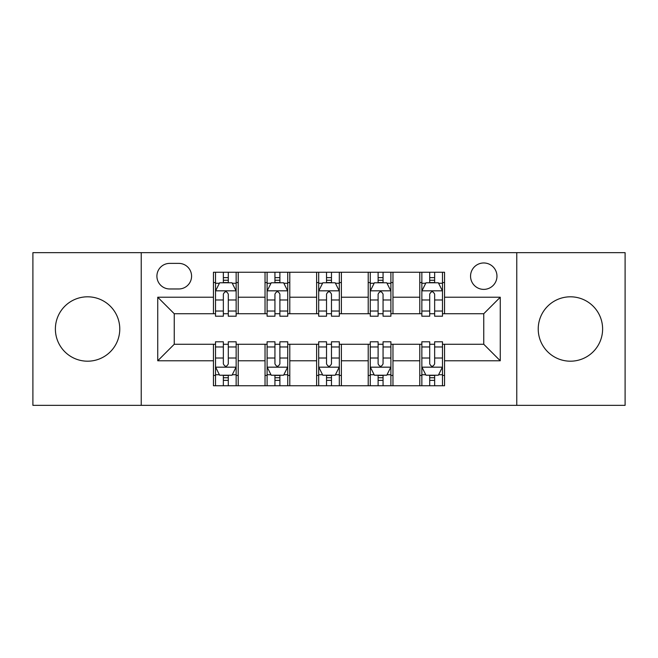 <?xml version="1.0" encoding="UTF-8"?>
<svg xmlns="http://www.w3.org/2000/svg" width="658" height="658" viewBox="0 0 658 658"><rect width="100%" height="100%" fill="white"/><g stroke="black" fill="none" stroke-linecap="round" stroke-linejoin="round"><path stroke-width="0.99" d="M570.42 296.807A32.193 32.193 0 0 0 538.228 329A32.193 32.193 0 0 0 570.42 361.193A32.193 32.193 0 0 0 602.613 329A32.193 32.193 0 0 0 570.42 296.807M87.58 296.807A32.193 32.193 0 0 0 55.387 329A32.193 32.193 0 0 0 87.58 361.193A32.193 32.193 0 0 0 119.772 329A32.193 32.193 0 0 0 87.58 296.807M483.753 262.97A13.209 13.209 0 0 0 470.552 276.179A13.209 13.209 0 0 0 483.753 289.38A13.209 13.209 0 0 0 496.963 276.179A13.209 13.209 0 0 0 483.753 262.97M516.769 405.344L625.1 405.344L625.1 252.656L516.769 252.656L516.769 405.344L141.231 405.344L141.231 252.656L32.9 252.656L32.9 405.344L141.231 405.344M169.706 288.969L178.787 288.969A12.79 12.79 0 0 0 191.577 276.179A12.79 12.79 0 0 0 178.787 263.381L169.706 263.381A12.79 12.79 0 0 0 156.908 276.179A12.79 12.79 0 0 0 169.706 288.969M516.769 252.656L141.231 252.656M213.447 360.773L157.739 360.773L157.739 297.227L213.447 297.227L213.447 313.734L174.247 313.734L174.247 344.266L213.447 344.266L213.447 385.744L444.553 385.744L444.553 344.266L483.753 344.266L483.753 313.734L444.553 313.734L444.553 297.227L500.261 297.227L500.261 360.773L444.553 360.773M444.553 297.227L444.553 272.256L213.447 272.256L213.447 297.227M419.788 272.256L419.788 313.734L421.852 313.734M429.699 313.734L434.65 313.734M442.489 313.734L444.553 313.734M419.788 313.734L390.901 313.734M368.209 272.256L368.209 313.734L370.265 313.734M378.111 313.734L383.063 313.734M368.209 313.734L339.314 313.734M316.621 272.256L316.621 313.734L318.686 313.734M326.524 313.734L331.476 313.734M316.621 313.734L287.735 313.734M265.034 272.256L265.034 313.734L267.099 313.734M274.937 313.734L279.889 313.734M265.034 313.734L236.148 313.734M213.447 313.734L215.511 313.734M223.35 313.734L228.301 313.734M213.447 344.266L215.511 344.266M223.35 344.266L228.301 344.266M236.148 344.266L238.212 344.266L238.212 385.744M267.099 344.266L238.212 344.266M274.937 344.266L279.889 344.266M287.735 344.266L289.791 344.266L289.791 385.744M318.686 344.266L289.791 344.266M326.524 344.266L331.476 344.266M339.314 344.266L341.379 344.266L341.379 385.744M370.265 344.266L341.379 344.266M378.111 344.266L383.063 344.266M390.901 344.266L392.966 344.266L392.966 385.744M421.852 344.266L392.966 344.266M429.699 344.266L434.65 344.266M442.489 344.266L444.553 344.266M238.212 272.256L238.212 313.734M213.447 282.57L215.511 282.57M223.35 282.57L228.301 282.57M236.148 282.57L238.212 282.57M213.447 375.43L215.511 375.43M223.35 375.43L228.301 375.43M236.148 375.43L238.212 375.43M265.034 344.266L265.034 385.744M289.791 272.256L289.791 313.734M265.034 282.57L267.099 282.57M274.937 282.57L279.889 282.57M287.735 282.57L289.791 282.57M265.034 375.43L267.099 375.43M274.937 375.43L279.889 375.43M287.735 375.43L289.791 375.43M316.621 344.266L316.621 385.744M316.621 375.43L318.686 375.43M326.524 375.43L331.476 375.43M339.314 375.43L341.379 375.43M341.379 272.256L341.379 313.734M316.621 282.57L318.686 282.57M326.524 282.57L331.476 282.57M339.314 282.57L341.379 282.57M368.209 344.266L368.209 385.744M368.209 375.43L370.265 375.43M378.111 375.43L383.063 375.43M390.901 375.43L392.966 375.43M392.966 272.256L392.966 313.734M368.209 282.57L370.265 282.57M378.111 282.57L383.063 282.57M390.901 282.57L392.966 282.57M419.788 344.266L419.788 385.744M419.788 375.43L421.852 375.43M429.699 375.43L434.65 375.43M442.489 375.43L444.553 375.43M419.788 282.57L421.852 282.57M429.699 282.57L434.65 282.57M442.489 282.57L444.553 282.57M174.247 313.734L157.739 297.227M174.247 344.266L157.739 360.773M500.261 297.227L483.753 313.734M500.261 360.773L483.753 344.266M228.301 277.618L223.35 277.618M236.148 311.037L228.301 311.037L228.301 316.21L236.148 316.21L236.148 291.033L232.019 282.776L219.64 282.776L215.511 291.033L215.511 316.21L223.35 316.21L223.35 311.037L215.511 311.037M215.511 291.033L215.511 272.256M236.148 291.033L236.148 272.256M223.35 282.776L223.35 272.256M228.301 272.256L228.301 282.776M228.301 311.037L228.301 294.126C226.656 290.951 225.003 290.951 223.35 294.126L223.35 311.037M223.35 380.382L228.301 380.382M215.511 346.963L223.35 346.963L223.35 341.79L215.511 341.79L215.511 366.967L219.64 375.224L232.019 375.224L236.148 366.967L236.148 341.79L228.301 341.79L228.301 346.963L236.148 346.963M236.148 366.967L236.148 385.744M215.511 366.967L215.511 385.744M228.301 375.224L228.301 385.744M223.35 385.744L223.35 375.224M223.35 346.963L223.35 363.874C225.003 367.049 226.656 367.049 228.301 363.874L228.301 346.963M279.889 277.618L274.937 277.618M287.735 311.037L279.889 311.037L279.889 316.21L287.735 316.21L287.735 291.033L283.606 282.776L271.228 282.776L267.099 291.033L267.099 316.21L274.937 316.21L274.937 311.037L267.099 311.037M267.099 291.033L267.099 272.256M287.735 291.033L287.735 272.256M274.937 282.776L274.937 272.256M279.889 272.256L279.889 282.776M279.889 311.037L279.889 294.126C278.244 290.951 276.59 290.951 274.937 294.126L274.937 311.037M331.476 277.618L326.524 277.618M339.314 311.037L331.476 311.037L331.476 316.21L339.314 316.21L339.314 291.033L335.193 282.776L322.807 282.776L318.686 291.033L318.686 316.21L326.524 316.21L326.524 311.037L318.686 311.037M318.686 291.033L318.686 272.256M339.314 291.033L339.314 272.256M326.524 282.776L326.524 272.256M331.476 272.256L331.476 282.776M331.476 311.037L331.476 294.126C329.831 290.951 328.178 290.951 326.524 294.126L326.524 311.037M383.063 277.618L378.111 277.618M390.901 311.037L383.063 311.037L383.063 316.21L390.901 316.21L390.901 291.033L386.772 282.776L374.394 282.776L370.265 291.033L370.265 316.21L378.111 316.21L378.111 311.037L370.265 311.037M370.265 291.033L370.265 272.256M390.901 291.033L390.901 272.256M378.111 282.776L378.111 272.256M383.063 272.256L383.063 282.776M383.063 311.037L383.063 294.126C381.41 290.951 379.765 290.951 378.111 294.126L378.111 311.037M274.937 380.382L279.889 380.382M267.099 346.963L274.937 346.963L274.937 341.79L267.099 341.79L267.099 366.967L271.228 375.224L283.606 375.224L287.735 366.967L287.735 341.79L279.889 341.79L279.889 346.963L287.735 346.963M287.735 366.967L287.735 385.744M267.099 366.967L267.099 385.744M279.889 375.224L279.889 385.744M274.937 385.744L274.937 375.224M274.937 346.963L274.937 363.874C276.59 367.049 278.235 367.049 279.889 363.874L279.889 346.963M326.524 380.382L331.476 380.382M318.686 346.963L326.524 346.963L326.524 341.79L318.686 341.79L318.686 366.967L322.807 375.224L335.193 375.224L339.314 366.967L339.314 341.79L331.476 341.79L331.476 346.963L339.314 346.963M339.314 366.967L339.314 385.744M318.686 366.967L318.686 385.744M331.476 375.224L331.476 385.744M326.524 385.744L326.524 375.224M326.524 346.963L326.524 363.874C328.169 367.049 329.822 367.049 331.476 363.874L331.476 346.963M378.111 380.382L383.063 380.382M370.265 346.963L378.111 346.963L378.111 341.79L370.265 341.79L370.265 366.967L374.394 375.224L386.772 375.224L390.901 366.967L390.901 341.79L383.063 341.79L383.063 346.963L390.901 346.963M390.901 366.967L390.901 385.744M370.265 366.967L370.265 385.744M383.063 375.224L383.063 385.744M378.111 385.744L378.111 375.224M378.111 346.963L378.111 363.874C379.756 367.049 381.41 367.049 383.063 363.874L383.063 346.963M434.65 277.618L429.699 277.618M442.489 311.037L434.65 311.037L434.65 316.21L442.489 316.21L442.489 291.033L438.36 282.776L425.981 282.776L421.852 291.033L421.852 316.21L429.699 316.21L429.699 311.037L421.852 311.037M421.852 291.033L421.852 272.256M442.489 291.033L442.489 272.256M429.699 282.776L429.699 272.256M434.65 272.256L434.65 282.776M434.65 311.037L434.65 294.126C432.997 290.951 431.344 290.951 429.699 294.126L429.699 311.037M429.699 380.382L434.65 380.382M421.852 346.963L429.699 346.963L429.699 341.79L421.852 341.79L421.852 366.967L425.981 375.224L438.36 375.224L442.489 366.967L442.489 341.79L434.65 341.79L434.65 346.963L442.489 346.963M442.489 366.967L442.489 385.744M421.852 366.967L421.852 385.744M434.65 375.224L434.65 385.744M429.699 385.744L429.699 375.224M429.699 346.963L429.699 363.874C431.344 367.049 432.997 367.049 434.65 363.874L434.65 346.963M265.034 360.773L238.212 360.773M265.034 297.227L238.212 297.227M316.621 297.227L289.791 297.227M316.621 360.773L289.791 360.773M368.209 297.227L341.379 297.227M368.209 360.773L341.379 360.773M419.788 297.227L392.966 297.227M419.788 360.773L392.966 360.773M236.041 290.828L215.618 290.828M215.511 283.277L219.394 283.277M232.266 283.277L236.148 283.277M223.35 299.974L215.511 299.974M236.148 299.974L228.301 299.974M228.301 280.25L223.35 280.25M215.618 367.172L236.041 367.172M236.148 374.723L232.266 374.723M219.394 374.723L215.511 374.723M228.301 358.026L236.148 358.026M215.511 358.026L223.35 358.026M223.35 377.75L228.301 377.75M287.628 290.828L267.197 290.828M267.099 283.277L270.981 283.277M283.853 283.277L287.735 283.277M274.937 299.974L267.099 299.974M287.735 299.974L279.889 299.974M279.889 280.25L274.937 280.25M339.215 290.828L318.785 290.828M318.686 283.277L322.56 283.277M335.44 283.277L339.314 283.277M326.524 299.974L318.686 299.974M339.314 299.974L331.476 299.974M331.476 280.25L326.524 280.25M390.803 290.828L370.372 290.828M370.265 283.277L374.147 283.277M387.019 283.277L390.901 283.277M378.111 299.974L370.265 299.974M390.901 299.974L383.063 299.974M383.063 280.25L378.111 280.25M267.197 367.172L287.628 367.172M287.735 374.723L283.853 374.723M270.981 374.723L267.099 374.723M279.889 358.026L287.735 358.026M267.099 358.026L274.937 358.026M274.937 377.75L279.889 377.75M318.785 367.172L339.215 367.172M339.314 374.723L335.44 374.723M322.56 374.723L318.686 374.723M331.476 358.026L339.314 358.026M318.686 358.026L326.524 358.026M326.524 377.75L331.476 377.75M370.372 367.172L390.803 367.172M390.901 374.723L387.019 374.723M374.147 374.723L370.265 374.723M383.063 358.026L390.901 358.026M370.265 358.026L378.111 358.026M378.111 377.75L383.063 377.75M442.382 290.828L421.959 290.828M421.852 283.277L425.734 283.277M438.606 283.277L442.489 283.277M429.699 299.974L421.852 299.974M442.489 299.974L434.65 299.974M434.65 280.25L429.699 280.25M421.959 367.172L442.382 367.172M442.489 374.723L438.606 374.723M425.734 374.723L421.852 374.723M434.65 358.026L442.489 358.026M421.852 358.026L429.699 358.026M429.699 377.75L434.65 377.75"/></g></svg>
